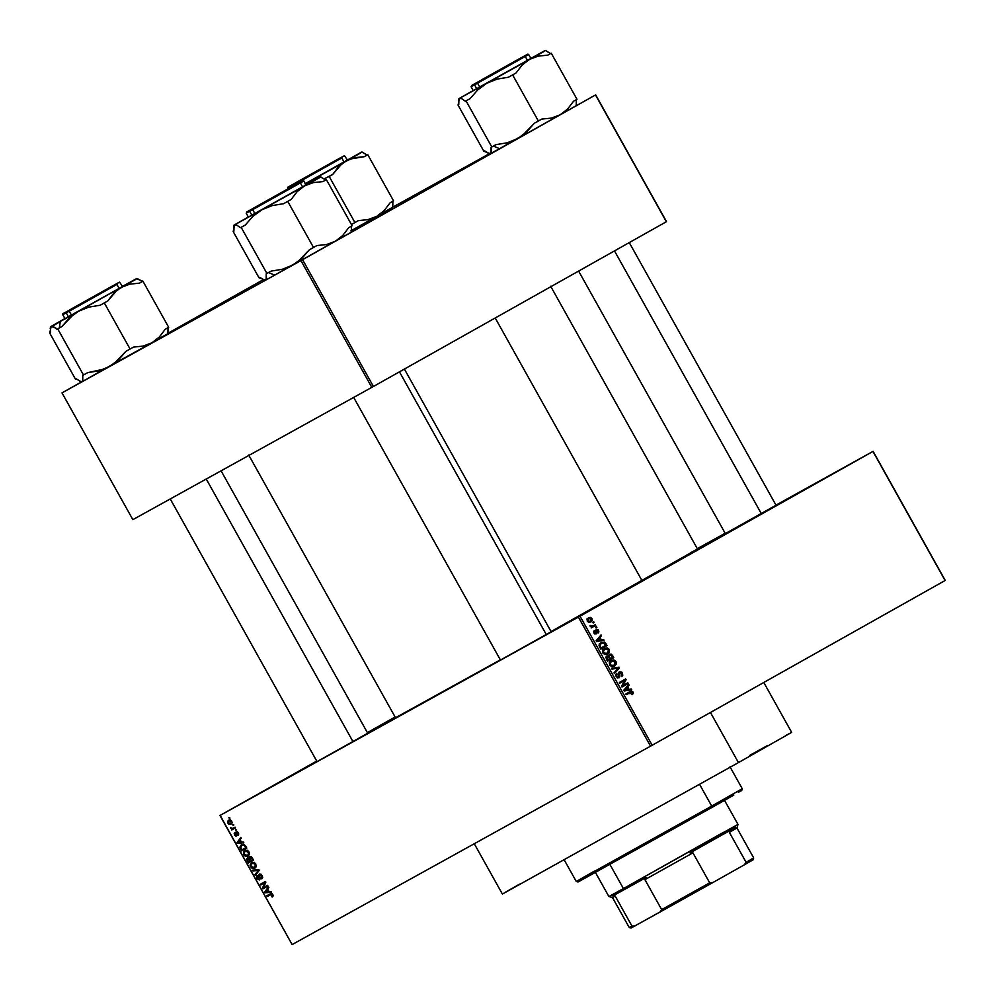 <?xml version="1.0" encoding="UTF-8"?>
<svg xmlns="http://www.w3.org/2000/svg" width="995" height="995" viewBox="0 0 995 995"><rect width="100%" height="100%" fill="white"/><g stroke="black" fill="none" stroke-linecap="round" stroke-linejoin="round"><path stroke-width="1.49" d="M265.727 789.856L308.997 765.764L265.727 789.856M568.792 622.099L612.049 598.007L568.792 622.099M793.836 495.522L837.106 471.431L793.836 495.522M776.038 505.211L724.186 534.228L776.038 505.211M551.168 631.75L499.316 660.692L546.267 634.524L399.455 371.844L546.267 634.524L551.168 631.75L404.393 369.058M367.727 733.228L315.875 762.245L367.727 733.228M641.974 580.582L495.212 317.99L641.974 580.582L697.52 549.041L551.081 631.539L641.974 580.582M248.713 455.026L395.562 717.793L500.361 659.847L396.333 717.295M578.394 617.087L219.982 815.49L292.12 944.578L650.543 746.163L578.394 617.087L580.023 616.179L652.16 745.255L945.088 580.52L872.951 451.444L580.023 616.179L872.951 451.444L775.976 505.112L873.112 451.344L945.25 580.421L873.112 451.344L945.25 580.421L650.543 746.163L652.16 745.255L580.023 616.179L220.144 815.39L292.12 944.578L650.543 746.163L578.394 617.087M232.718 824.631L233.85 824.967L232.718 824.631M231.959 828.885L230.629 827.566L232.208 828.512L235.081 827.168L235.492 827.89L231.785 829.954L231.959 828.885L231.785 829.954L235.492 827.89L235.081 827.168L232.32 828.512L230.629 827.566L231.959 828.885L232.979 828.325L231.959 828.885M235.529 829.656L236.661 829.992L235.529 829.656M237.693 834.631L237.867 833.238L236.673 832.454L236.885 835.738L235.504 836.086L234.198 833.362L234.646 832.753L236.039 835.414L235.691 832.293L237.295 831.758L238.626 833.437L238.365 835.141L237.693 834.631L238.178 835.327L238.365 832.877L236.176 831.77L236.039 835.414L234.546 835.041L236.524 836.111L236.673 832.454L237.805 833.126L237.693 834.631L238.75 834.046L237.693 834.631M241.499 842.218L243.377 842.006L243.812 842.777L237.457 843.362L237.034 842.591L240.815 837.429L241.25 838.2L240.081 839.68L241.499 842.218L240.081 839.68L241.25 838.2L240.815 837.429L237.034 842.591L237.457 843.362L243.812 842.777L243.377 842.006L241.499 842.218M249.397 854.506L249.024 851.956L249.471 854.232L248.277 856.061L245.989 856.596L244.248 855.513L243.464 852.118L245.877 850.203L249.024 851.956L247.071 850.29L244.832 850.576L243.787 854.854L248.053 856.197L249.322 854.518M256.138 866.558L255.765 864.008L255.603 867.578L252.133 868.448L250.031 865.165L251.81 862.503L254.073 862.429L255.765 864.008L253.812 862.342L251.573 862.628L250.529 866.894L254.795 868.249L256.3 866.633M272.854 894.58L273.103 896.035L272.145 897.055L271.623 894.331L267.17 896.52L266.759 895.786L271.846 893.597L272.854 894.58L270.217 893.871L266.759 895.786L267.17 896.52L271.411 894.306L272.232 894.878L272.145 897.055L273.127 895.935L272.854 894.58M269.135 891.669L271.013 891.458L271.448 892.229L265.093 892.813L264.67 892.042L268.463 886.881L268.886 887.652L267.717 889.132L269.135 891.669L267.717 889.132L268.886 887.652L268.463 886.881L264.67 892.042L265.093 892.813L271.448 892.229L271.013 891.458L269.135 891.669M263.501 887.565L267.58 885.314L267.991 886.047L262.891 888.871L262.456 888.087L264.807 882.727L260.727 884.99L260.317 884.256L265.416 881.433L265.852 882.217L263.501 887.565L265.852 882.217L265.416 881.433L260.317 884.256L260.727 884.99L264.807 882.727L262.456 888.087L262.891 888.871L267.991 886.047L267.58 885.314L263.501 887.565M261.822 878.896L261.859 876.533L260.74 874.841L259.533 875.14L260.242 878.809L259.309 879.978L257.158 878.747L256.822 875.948L257.792 876.185L257.954 878.697L259.11 879.157L258.862 874.704L260.852 874.07L262.444 876.035L262.382 878.398L262.195 875.513L259.434 874.045L258.837 875.824L259.595 878.597L257.033 878.535L259.595 879.854L259.857 874.767L261.561 875.774L261.822 878.896M252.444 870.19L258.837 869.667L259.235 870.376L255.354 875.376L254.931 874.617L258.464 870.401L252.879 870.948L252.444 870.19L252.879 870.948L258.464 870.401L254.931 874.617L255.354 875.376L259.235 870.376L258.837 869.667L252.444 870.19M249.509 856.484L251.312 856.658L253.526 860.165L248.427 862.988L246.673 859.046L247.469 857.914L248.825 858.187L249.509 856.484L248.825 858.187L247.307 857.988L247.158 860.712L248.427 862.988L253.526 860.165L252.257 857.889L249.509 856.484M241.462 844.618L244.36 844.519L246.797 848.113L241.698 850.936L239.894 847.093L241.462 844.618L239.994 847.678L241.698 850.936L246.797 848.113L245.591 845.961L241.462 844.618M228.676 820.141L230.181 819.818L231.785 821.099L232.034 823.114L231.002 824.208L228.663 824.096L227.619 821.447L228.676 820.141L227.942 823.226L231.002 824.208L231.785 821.099L228.676 820.141M228.85 817.716L229.982 818.052L228.85 817.716M725.156 533.245L697.308 548.655L725.156 533.245M592.784 622.223L593.679 621.713L594.09 622.447L593.194 622.957L592.784 622.223L593.194 622.957L594.09 622.447L593.679 621.713L592.784 622.223M592.958 625.979L595.321 624.649L595.731 625.382L591.179 627.944L591.503 626.8L590.06 625.544L592.958 625.979L590.06 625.544L591.503 626.8L591.179 627.944L595.731 625.382L595.321 624.649L592.958 625.979M595.595 627.248L596.49 626.75L596.9 627.484L596.005 627.982L595.595 627.248L596.005 627.982L596.9 627.484L596.49 626.75L595.595 627.248M596.154 629.412L598.119 629.698L598.915 631.887L598.157 632.969L597.995 630.793L596.677 630.084L596.739 633.23L594.96 634.051L593.605 631.626L594.276 630.606L594.562 632.646L595.744 633.206L596.154 629.412L595.682 631.85L596.677 630.084L597.933 630.681L598.157 632.969L598.617 630.357L596.154 629.412M601.39 639.909L603.617 639.499L604.04 640.258L596.54 641.551L596.117 640.78L601.055 634.922L601.49 635.693L599.973 637.372L601.39 639.909L599.973 637.372L601.49 635.693L601.055 634.922L596.117 640.78L596.54 641.551L604.04 640.258L603.617 639.499L599.276 641.079L601.39 639.909M609.276 649.436L609.475 652.098L607.734 654.026L604.935 654.611L602.858 653.043L603.132 649.548L607.149 647.869L609.276 649.436L607.149 647.869L604.5 648.404L602.858 653.043L607.734 654.026L609.475 652.098L607.472 653.205L609.475 652.098L609.276 649.436L608.542 649.847L609.276 649.436M616.017 661.488L616.315 663.839L614.475 666.078L612.012 666.712L609.699 665.269L609.326 662.608L611.228 660.456L613.878 659.921L616.017 661.488L613.878 659.921L611.228 660.456L609.599 665.083L614.475 666.078L616.203 664.138L614.213 665.245L616.203 664.138L616.017 661.488L615.283 661.886L616.017 661.488M633.106 692.06L633.305 693.465L632.036 694.746L631.551 694.062L632.484 692.868L631.688 691.923L626.253 694.697L625.843 693.963L631.601 691.065L633.106 692.06L630.084 691.575L625.843 693.963L626.253 694.697L631.439 691.923L632.347 692.445L632.036 694.746L633.305 693.465L631.738 694.323L633.305 693.465L633.106 692.06L632.372 692.47L633.106 692.06M629.027 689.361L631.253 688.95L631.688 689.722L624.188 691.003L623.753 690.231L628.691 684.373L629.126 685.145L627.609 686.824L629.027 689.361L627.609 686.824L629.126 685.145L628.691 684.373L623.753 690.231L624.188 691.003L631.688 689.722L631.253 688.95L626.925 690.53L629.027 689.361M622.82 685.617L627.82 682.806L628.231 683.54L621.974 687.047L621.539 686.264L624.823 680.356L619.81 683.179L619.4 682.446L625.656 678.926L626.091 679.709L622.82 685.617L626.091 679.709L625.656 678.926L619.4 682.446L619.81 683.179L624.823 680.356L621.539 686.264L621.974 687.047L628.231 683.54L627.82 682.806L622.82 685.617M619.35 671.725L621.825 672.147L622.833 675.157L621.688 676.612L621.85 673.714L619.885 672.396L619.835 676.675L617.447 677.993L615.731 674.797L616.738 673.478L616.825 676.301L618.753 677.01L618.467 673.043L619.35 671.725L618.492 673.677L619.101 676.525L618.591 677.11L616.825 676.301L616.738 673.478L616.104 676.737L618.977 677.856L619.773 672.458L621.676 673.341L621.688 676.612L622.447 672.993L621.701 673.404L622.447 672.993L619.35 671.725M611.539 668.366L619.077 667.16L619.475 667.869L614.437 673.565L614.014 672.807L618.567 667.968L611.962 669.137L611.539 668.366L611.962 669.137L618.567 667.968L614.014 672.807L614.437 673.565L619.475 667.869L619.077 667.16L617.074 668.254L619.077 667.16L611.539 668.366M609.413 654.188L611.502 654.175L613.766 657.658L607.51 661.178L605.831 657.185L606.875 655.892L608.442 656.053L609.413 654.188L608.442 656.053L606.689 655.991L606.241 658.889L607.51 661.178L613.766 657.658L612.497 655.382L611.763 655.792L612.497 655.382L609.413 654.188M601.117 642.459L604.525 642.049L607.025 645.606L600.781 649.126L599.04 645.245L601.117 642.459L599.102 645.842L600.781 649.126L607.025 645.606L605.831 643.454L601.117 642.459M588.493 617.895L590.271 617.397L591.876 618.33L592.299 620.208L591.204 621.713L589.052 622.422L587.485 621.477L587.062 619.624L588.294 618.007L587.324 621.228L590.819 621.95L592.037 618.579L588.493 617.895M395.114 716.985L367.379 732.594L395.114 716.985M316.733 761.063L220.144 815.39L316.733 761.063M666.513 221.636L595.669 94.861L302.579 259.707L373.423 386.483L666.351 221.736L595.669 94.861L666.513 221.636M489.192 153.802L392.739 207.196L489.192 153.802M132.857 519.651L371.807 387.378L300.95 260.615L62.001 392.888L132.857 519.651L373.423 386.483L666.351 221.736L595.495 94.96L302.579 259.707L373.423 386.483L371.807 387.378L300.95 260.615L302.579 259.707L62.001 392.888L132.857 519.651M263.09 279.782L167.968 333.275L167.981 327.691L167.944 333.275L263.09 279.782M81.403 381.968L62.175 392.789L81.403 381.968M690.518 552.76L697.52 549.041L550.67 286.274M627.634 693.901L630.544 692.284L627.634 693.901M627.173 693.192L630.183 693.677M629.524 692.93L627.895 692.856M627.099 686.264L629.126 685.145L627.099 686.264M625.755 687.856L627.609 686.824L625.755 687.856M628.156 689.523L623.94 690.555L627.024 687.483L625.233 688.478L627.024 687.483L628.156 689.523L626.091 690.679L628.156 689.523L627.024 687.483L624.586 690.194L628.156 689.523M624.91 684.436L625.308 685.145L628.231 683.54L621.962 687.035L625.308 685.145L624.91 684.436M621.912 681.973L624.823 680.356L621.912 681.973M622.746 680.555L623.156 681.276L622.746 680.555M624.773 680.443L626.091 679.709L624.773 680.443M618.455 673.18L619.773 672.458L618.455 673.18M618.927 675.319L619.611 674.946L618.927 675.319M615.694 675.008L617.223 674.162L615.694 675.008M616.092 676.7L616.825 676.301L616.092 676.7M617.198 677.881L618.591 677.11L617.198 677.881M617.708 668.851L619.475 667.869L617.708 668.851M609.935 661.501L613.878 659.921L609.574 661.575M612.46 665.643L611.9 666.414M614.064 665.332L609.587 665.083L610.383 662.309L609.238 662.944L611.626 661.202L609.388 662.446L611.626 661.202L615.283 661.899L614.064 665.332L611.676 666.65L615.383 664.026L614.475 661.041L611.626 661.202L610.022 663.404L611.403 665.692L614.064 665.332M608.405 655.693L609.823 654.909L611.751 655.78L612.621 657.334L610.433 658.566L610.855 659.275L613.766 657.658L607.497 661.153L610.855 659.275L610.457 658.553L607.099 660.431L607.833 660.033L607.124 658.752L606.39 659.15L607.199 656.663L605.793 657.446L608.442 656.862L609.699 658.976L610.433 658.566L609.624 657.123L608.89 657.521L609.823 654.909L608.418 655.693M607.572 656.526L608.442 656.053L607.572 656.526M607.124 658.752L607.833 660.033L609.699 658.976L607.808 656.513L606.689 657.247L607.124 658.752M603.194 649.461L607.149 647.869L604.263 649.499M604.537 649.561L602.833 649.524M605.731 653.591L605.171 654.362M607.336 653.28L602.858 653.031L603.654 650.257L602.497 650.892L604.885 649.15L602.647 650.394L604.885 649.15L608.554 649.859L607.336 653.28L604.948 654.611L608.641 651.974L607.746 648.989L605.308 648.939L603.318 651.053L604.413 653.516L607.336 653.28M603.716 646.501L604.114 647.223L607.025 645.606L600.769 649.101L604.114 647.223L603.716 646.501M599.811 643.466L601.03 643.466M601.279 643.529L599.351 643.578M605.893 645.282L600.371 648.379L601.104 647.981L600.371 646.675L599.637 647.086L600.371 646.675L599.91 645.568L599.139 645.991L601.515 643.193L599.189 644.486L603.206 642.633L605.893 645.282L604.326 642.919L601.515 643.193L599.91 645.133L601.104 647.981L605.893 645.282M599.463 636.812L601.49 635.693L599.463 636.812M598.119 638.404L599.973 637.372L598.119 638.404M600.52 640.071L596.291 641.103L599.388 638.031L597.597 639.026L599.388 638.031L600.52 640.071L598.455 641.215L600.52 640.071L599.388 638.031L596.95 640.743L600.52 640.071M595.433 630.768L596.677 630.084L595.433 630.768M595.483 631.004L596.378 630.507L595.483 631.004M596.142 633.964L596.527 631.365L595.644 633.28L594.562 632.646L594.276 630.606L593.928 633.044L596.142 633.964M593.58 631.949L594.761 631.303L593.58 631.949M593.903 633.007L594.562 632.646L593.903 633.007M594.612 633.852L595.644 633.28L594.612 633.852M596.005 627.982L596.9 627.484L596.005 627.982M592.411 626.278L592.821 626.999L595.731 625.382L591.167 627.92L592.821 626.999L592.411 626.278M590.047 625.818L590.819 625.395L590.047 625.818M590.222 626.415L591.042 625.967L590.222 626.415M591.142 626.813L591.963 626.365L591.142 626.813M593.194 622.957L594.09 622.447L593.194 622.945M589.388 621.775L589.152 622.422M587.286 619.002L587.958 619.139M589.102 622.509L589.426 621.564M588.343 619.338L586.814 619.039M590.408 621.216L587.336 621.241L588.94 618.604L587.05 619.649L588.94 618.604L591.378 618.927L590.408 621.216L588.493 622.285L591.366 620.37L590.819 618.392L588.94 618.604L587.796 620.121L588.704 621.502L590.408 621.216M609.624 657.123L610.433 658.566L612.621 657.334L610.52 654.722L609.201 655.829L609.624 657.123M273.165 895.512L271.672 896.358L273.165 895.512M272.244 893.833L271.411 894.306L272.244 893.833M272.132 893.746L267.17 896.52L270.739 894.505L270.341 893.796L270.739 894.505L272.12 893.746M266.784 891.868L265.093 892.813L266.784 891.868M266.075 891.259L264.67 892.042L266.075 891.259M268.401 891.744L265.379 892.08L267.854 889.368L267.257 889.704L268.401 891.744L268.998 891.42L268.401 891.744L267.257 889.704L265.379 892.08L268.401 891.744M267.978 886.023L262.891 888.871L266.461 886.856L266.063 886.147L266.461 886.856L267.978 886.023M263.538 887.478L262.456 888.087L263.538 887.478M265.814 882.167L264.807 882.727L265.814 882.167M265.814 882.142L260.727 884.99L264.297 882.988L263.899 882.266L264.297 882.988L265.814 882.142M262.717 877.428L261.349 878.199L262.717 877.428M260.976 874.145L259.857 874.767L260.976 874.145M257.319 875.488L257.033 878.535L257.319 875.488M260.242 878.523L259.197 879.107L260.242 878.523M259.484 875.476L258.837 875.824L259.484 875.476M256.735 873.61L254.931 874.617L256.735 873.61M259.222 870.351L257.817 871.135L259.222 870.351M258.874 869.742L257.481 870.525L258.874 869.742M254.546 870.016L252.879 870.948L254.546 870.016M251.113 866.558L250.989 864.319L253.8 862.329L251.959 863.361L255.765 864.008L254.397 867.503L251.113 866.558L253.252 867.889L256.15 866.521L254.397 867.503L255.479 865.152L253.501 863.051L251.076 864.157L251.113 866.558M254.558 862.304L254.695 864.555M253.514 860.14L248.427 862.988L251.996 860.986L251.598 860.265L251.996 860.986L253.514 860.14M247.755 860.376L247.805 858.673L249.571 858.573L248.887 858.959L249.956 859.369L250.143 861.085L248.613 861.931L247.904 860.65L248.613 861.931L250.728 860.75L250.143 861.085L248.315 858.573L247.407 859.182L247.743 860.364M249.484 857.814L248.825 858.187L249.484 857.814M252.519 859.767L250.728 860.75L249.932 857.217L251.138 856.546L249.932 857.217L251.772 857.143L251.163 857.479L252.245 857.877L251.648 858.212L252.519 859.767L253.116 859.431L252.519 859.767L250.839 857.217L249.596 857.528L250.728 860.75L252.519 859.767M244.384 854.518L244.248 852.267L247.058 850.29L245.23 851.31L249.024 851.956L247.655 855.464L244.384 854.518L246.524 855.837L249.409 854.469L247.655 855.464L248.738 853.101L246.772 850.999L244.447 851.969L244.384 854.518M247.817 850.252L247.954 852.504M246.785 848.088L241.698 850.936L245.267 848.934L244.869 848.225L245.267 848.934L246.785 848.088M241.138 848.548L240.541 848.884L240.666 847.479L241.872 845.352L243.8 844.27L241.872 845.352L244.21 844.432L243.277 844.966L245.641 846.061L245.044 846.397L245.79 847.715L241.884 849.879L241.151 848.573L241.884 849.879L246.387 847.379L245.79 847.715L244.26 845.327L242.531 845.066L240.802 846.384L241.151 848.573M240.641 847.305L239.994 847.678L240.641 847.305M239.148 842.417L237.457 843.362L239.148 842.417M238.439 841.807L237.034 842.591L238.439 841.807M240.765 842.292L237.743 842.628L240.218 839.917L239.621 840.253L240.765 842.292L241.362 841.957L240.765 842.292L239.621 840.253L237.743 842.628L240.765 842.292M237.594 831.944L236.673 832.454L237.594 831.944M234.646 832.753L234.546 835.041L234.646 832.753M236.972 834.892L236.039 835.414L236.972 834.892M236.909 834.618L236.213 835.004L236.909 834.618M236.648 833.661L235.952 834.059L236.648 833.661M236.661 829.992L235.939 830.39L236.661 829.992M235.479 827.877L231.785 829.954L235.355 827.939L234.957 827.231L235.479 827.877M231.474 828.002L230.815 828.375L231.474 828.002M233.85 824.954L233.128 825.365L233.85 824.954M228.464 822.927L229.124 820.85L230.666 819.992L229.124 820.85L231.773 821.074L230.591 823.474L228.477 822.952L229.857 823.723L232.146 822.604L230.591 823.474L231.4 821.746L229.857 820.601L228.377 821.584L228.477 822.952M229.982 818.039L229.26 818.45L229.982 818.039M711.711 806.074L711.624 807.629L733.8 795.117L578.083 881.993L711.624 807.629L711.711 806.074L742.245 788.724L711.711 806.074L699.609 784.408L711.711 806.074L576.279 881.483L711.711 806.074M710.442 712.482L738.452 762.593L791.659 732.37L738.452 762.593L710.442 712.482M502.388 894.045L738.452 762.593L502.388 894.045L474.267 843.735M505.249 892.316L519.664 884.082M749.608 755.441L767.531 745.516M785.565 735.604L791.659 732.37L763.787 682.483M579.699 881.01L587.858 876.359M738.278 792.356L741.735 790.527L742.245 788.724L730.007 766.834M564.041 859.58L576.279 881.483L594.624 870.998M168.093 332.865L167.62 333.897L151.961 342.778L159.349 336.982L165.245 329.245L168.69 327.305L142.932 281.212L168.69 327.305L165.245 329.245L159.349 336.982L151.961 342.778L167.832 333.76L158.118 339.071M73.655 314.383L60.322 321.373L59.327 327.989L61.877 326.571L69.339 318.014L78.443 311.298L88.878 307.107L100.159 305.241L104.313 302.928L130.071 349.021L125.917 351.347L118.455 359.904L109.363 366.62L98.915 370.812L87.635 372.677L83.481 374.991L57.722 328.885L61.877 326.571L73.655 314.383M111.726 286.398L64.675 312.766L111.726 286.398M117.41 284.147L69.24 311.199L69.389 310.204L73.406 307.791L112.97 285.689L63.195 313.612L118.119 282.866L69.389 310.204L69.24 311.199L113.903 286.087M65.098 318.562L122.572 286.46L119.562 282.145L71.739 308.736C61.429 314.942 62.784 312.927 62.76 314.743L69.24 311.199L71.441 315.116L122.447 286.523M135.706 279.483L121.042 287.455L129.86 284.147L139.487 283.14L142.932 281.212L136.365 278.724L122.509 286.349L136.9 278.438L117.136 290.08L107.758 300.987L100.159 305.241L107.758 300.987L104.313 302.928L107.758 300.987L113.654 293.251L121.042 287.455L78.443 311.298L88.878 307.107L100.159 305.241L104.313 302.928L130.071 349.021L133.517 347.093L143.143 346.086L151.961 342.778L143.143 346.086L133.517 347.093L125.917 351.347L114.139 363.523L82.075 381.719L151.961 342.778L104.264 369.033L87.635 372.677L82.772 375.364L82.747 380.936L81.055 381.844L76.229 378.846L75.52 379.232L49.75 333.126L51.155 326.397L57.722 328.885L83.481 374.991L82.772 375.364L82.747 380.936L81.54 381.993L76.229 378.846L75.52 379.232L49.75 333.126L50.459 332.753L50.621 326.671L64.886 318.562L50.347 327.566M50.459 332.728L49.75 333.126L50.459 332.728M81.739 381.856L82.672 381.309L81.739 381.856M137.397 278.588L142.21 281.585L139.487 283.14L142.932 281.212L139.487 283.14L129.86 284.147L121.042 287.455L50.608 326.683M64.949 318.661L71.441 315.116L69.24 311.199L62.76 314.743L64.949 318.661M50.185 328.549L50.496 327.181M57.014 329.27L59.327 327.989L60.322 321.373L51.155 326.397L53.519 326.758L57.014 329.27L61.877 326.571L57.014 329.27M81.055 381.844L79.712 381.359M101.303 292.393L66.988 311.472L101.303 292.393M352.989 741.611L206.239 479.03L352.989 741.611M294.147 185.567L250.417 209.933L294.147 185.567M335.564 160.643L291.858 185.008L335.564 160.643M509.614 64.376L475.287 83.456L509.614 64.376M614.487 250.902L761.299 513.594L614.487 250.902M729.36 832.355L736.959 827.989L729.36 832.355L746.113 862.317L744.235 864.891L712.843 882.553L709.684 882.814L692.93 852.839L690.045 852.951L730.964 829.942L729.36 832.355L746.113 862.317L753.7 857.951L746.113 862.317L744.235 864.891L712.843 882.553L634.648 926.084L631.962 926.071L615.208 896.097L612.733 895.96L646.116 877.49L644.922 879.655L692.93 852.839L690.045 852.951L730.964 829.942L729.36 832.355M723.44 832.33L623.417 888.585L624.959 889.231L612.733 895.96L615.208 896.097L612.485 897.552L615.208 896.097L631.962 926.071L629.238 927.514L631.962 926.071L634.648 926.084L631.029 928.024L634.225 926.146M595.458 872.491L608.89 896.532L612.485 897.552L629.238 927.514L631.029 928.024L660.27 911.905L661.675 909.617L660.27 911.905L712.843 882.553L709.684 882.814L661.675 909.617L644.922 879.655L661.675 909.617L709.684 882.814L692.93 852.839L644.922 879.655L646.116 877.49L624.959 889.231L623.417 888.585L608.89 896.532L623.417 888.585L609.935 864.468L623.417 888.585L737.979 824.395L736.959 827.989L753.7 857.951L753.19 859.742L744.235 864.891L749.571 861.682M723.191 833.984L735.417 827.255L734.235 829.432L736.959 827.977M617.186 893.286L624.462 889.169M750.976 859.394L753.7 857.951M350.713 232.494L335.402 241.238L342.79 235.442L348.685 227.706L352.13 225.766L326.36 179.66L352.13 225.766L348.685 227.706L342.79 235.442L335.402 241.238L326.571 244.546L316.957 245.541L309.358 249.795L301.895 258.352L292.791 265.068L282.356 269.259L271.075 271.125L266.212 273.824L266.486 278.028L265.516 280.18L274.67 275.142L268.538 272.543L274.67 275.142L265.516 280.18L258.949 277.692L233.191 231.586L234.596 224.858L236.959 225.206L240.454 227.718L245.317 225.032L252.78 216.475L261.872 209.758L272.319 205.567L283.587 203.701L291.187 199.448L297.082 191.712L304.482 185.916L313.301 182.607L322.915 181.6L326.36 179.66L325.651 180.045L320.34 176.899L236.847 223.502L248.327 217.009L234.036 225.131L233.788 226.027M319.134 177.943L234.596 224.858L236.959 225.206L240.454 227.718L245.317 225.032L252.78 216.475L261.872 209.758L272.319 205.567L283.587 203.701L291.187 199.448L297.082 191.712L304.482 185.916L313.301 182.607L322.915 181.6L325.651 180.045L320.838 177.048M295.167 184.859L248.116 211.226L295.154 184.871M248.539 217.022L254.869 213.577L248.389 217.121L246.2 213.204L256.847 206.251L296.41 184.15L246.648 212.034L302.617 180.754L252.829 208.664L252.68 209.659L246.2 213.204L247.618 211.462L303.002 180.592L303.823 180.99L252.68 209.659L254.869 213.577L252.68 209.659L297.331 184.535M351.384 231.735L351.422 226.139L351.384 231.735M351.521 231.325L351.272 232.221L292.791 265.068L335.402 241.238L326.571 244.546L316.957 245.541L313.512 247.481L287.742 201.388L313.512 247.481L309.358 249.795L297.58 261.983L274.67 275.142L292.791 265.068L282.356 269.259L271.075 271.125L266.921 273.438L241.163 227.345L266.921 273.438L266.212 273.824L266.187 279.396L264.981 280.453L259.658 277.306L258.949 277.692L233.191 231.586L233.9 231.213L233.191 231.586L233.9 231.188L234.036 225.131M265.18 280.316L266.113 279.769L265.18 280.316M300.838 182.607L303.823 180.99L306.012 184.908L254.869 213.577L305.875 184.97M241.163 227.345L245.317 225.032L241.163 227.345M287.742 201.388L283.587 203.701L287.742 201.388M326.36 179.66L322.915 181.6L326.36 179.66M233.626 227.009L233.924 225.629M264.496 280.304L263.153 279.819M392.963 206.4L392.49 207.433L376.831 216.313L384.219 210.517L390.115 202.781L393.56 200.841L367.802 154.735L393.56 200.841L390.115 202.781L384.219 210.517L376.831 216.313L392.714 207.283L383 212.607M336.596 159.921L289.545 186.289L336.596 159.921M342.28 157.683L294.122 184.722L294.271 183.739L298.289 181.314L337.852 159.225L288.077 187.097L340.899 157.533L294.271 183.739L294.122 184.722L338.773 159.61M305.303 183.652L347.442 159.984L344.444 155.668L296.609 182.259C286.311 188.465 287.654 186.463 287.63 188.279L294.122 184.722L287.63 188.279L287.953 188.851M305.365 183.752L313.748 180.642L305.365 183.752M360.576 153.019L342.006 163.603L332.628 174.523L324.171 178.839L329.183 176.451L354.941 222.557L351.434 224.522L354.941 222.557L329.183 176.451L332.628 174.523L338.524 166.787L345.912 160.991L354.73 157.67L364.357 156.675L367.802 154.735L367.093 155.12L361.77 151.974L305.328 183.702L350.203 159.001L364.357 156.675L367.802 154.735L364.357 156.675L367.093 155.12L362.267 152.123M392.814 206.798L392.851 201.214L392.814 206.798M351.683 230.405L376.831 216.313L368.013 219.621L358.387 220.616L354.941 222.557L358.387 220.616L368.013 219.621L376.831 216.313L350.837 230.877M304.98 183.826L347.317 160.046M575.595 106.03L560.272 114.761L567.66 108.965L573.555 101.229L577 99.301L551.23 53.195L577 99.301L573.555 101.229L567.66 108.965L560.272 114.761L551.454 118.082L541.827 119.077L534.228 123.33L526.765 131.887L517.661 138.603L507.226 142.795L495.945 144.661L491.082 147.347L491.368 151.551L490.386 153.703L499.552 148.678L493.408 146.078L499.552 148.678L490.386 153.703L483.819 151.215L458.061 105.122L459.466 98.381L461.829 98.741L465.324 101.254L470.187 98.555L477.65 89.998L486.754 83.281L497.189 79.09L508.47 77.224L516.069 72.971L521.965 65.235L529.352 59.439L538.171 56.13L547.797 55.135L551.23 53.195L550.521 53.568L545.21 50.434L464.068 95.694L473.197 90.545L458.919 98.667L458.658 99.562M544.016 51.479L459.466 98.381L461.829 98.741L465.324 101.254L470.187 98.555L477.65 89.998L486.754 83.281L497.189 79.09L508.47 77.224L516.069 72.971L521.965 65.235L529.352 59.439L538.171 56.13L547.797 55.135L550.521 53.568L545.708 50.583M520.037 58.382L472.986 84.749L520.037 58.406M473.409 90.557L479.739 87.1L473.259 90.644L471.07 86.727L481.717 79.774L521.28 57.685L471.518 85.558L527.487 54.277L477.699 82.187L477.55 83.182L471.07 86.727L472.488 84.998L527.872 54.128L528.693 54.526L477.55 83.182L479.739 87.1L477.55 83.182L522.213 58.071M576.254 105.259L576.292 99.674L576.254 105.259M576.404 104.848L576.142 105.744L517.661 138.603L560.272 114.761L551.454 118.082L541.827 119.077L538.382 121.017L512.624 74.911L538.382 121.017L534.228 123.33L522.45 135.507L499.552 148.678L517.661 138.603L507.226 142.795L495.945 144.661L491.791 146.974L466.033 100.868L491.791 146.974L491.082 147.347L491.057 152.931L489.851 153.976L484.54 150.842L483.819 151.215L458.061 105.122L458.77 104.736L458.061 105.122L458.77 104.711L458.919 98.667M490.05 153.839L490.983 153.292L490.05 153.839M525.721 56.13L528.693 54.526L530.882 58.444L479.739 87.1L530.758 58.506M466.033 100.868L470.187 98.555L466.033 100.868M512.624 74.911L508.47 77.224L512.624 74.911M551.23 53.195L547.797 55.135L551.23 53.195M458.496 100.532L458.807 99.164M489.366 153.827L488.023 153.354M576.279 881.483L578.083 881.993M136.924 278.438L137.745 278.675M81.528 382.005L80.694 381.769M66.478 313.276L68.431 316.771M68.468 316.845L69.202 318.151M170.244 498.955L317.044 761.623M117.186 284.931L119.139 288.438M221.077 470.822L367.752 733.278M500.485 660.071L353.685 397.415M252.63 216.599L251.909 215.306M251.872 215.231L249.907 211.724M302.579 186.886L300.627 183.391M344.009 161.961L342.056 158.466M525.497 56.914L527.449 60.421M629.263 242.593L776.063 505.261M474.789 85.259L476.742 88.766M476.779 88.829L477.513 90.135M578.63 271.075L725.355 533.606M724.534 800.353L737.979 824.395M320.353 176.899L321.174 177.122M264.956 280.453L264.135 280.229M361.794 151.974L362.615 152.198M545.223 50.422L546.056 50.658M489.826 153.989L489.005 153.752"/></g></svg>
